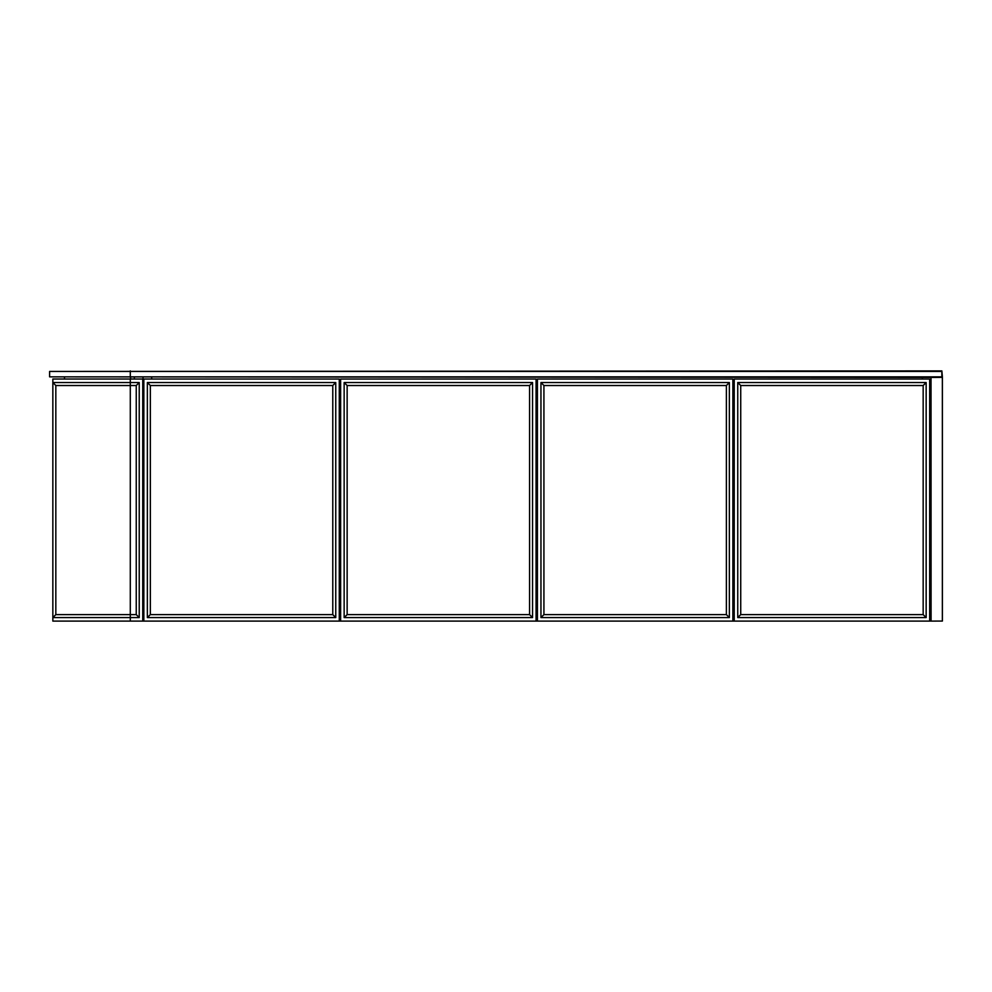 <?xml version="1.0" encoding="UTF-8"?>
<svg xmlns="http://www.w3.org/2000/svg" width="992" height="992" viewBox="0 0 992 992"><rect width="100%" height="100%" fill="white"/><g stroke="black" fill="none" stroke-linecap="round" stroke-linejoin="round"><path stroke-width="1.49" d="M142.749 621.104L142.749 379.018L52.849 379.018L52.849 621.104L143.022 621.104L143.022 377.394L143.022 621.104L929.678 621.104L929.678 379.018L734.229 379.018L734.229 621.104M339.276 612.436L340.628 612.436M536.97 409.894L536.97 612.436L536.077 612.436L537.428 612.436L537.081 409.894L536.077 409.894M732.877 612.436L734.229 612.436M734.229 409.894L732.877 409.894M340.628 409.894L339.276 409.894M151.689 377.394L151.689 379.018M931.029 377.394L931.079 621.054L929.678 621.104M922.362 377.394L922.362 379.018M732.877 499.249L734.229 499.249M734.229 507.916L732.877 507.916M340.628 507.916L339.276 507.916M339.276 499.249L340.628 499.249M55.825 614.606L52.849 617.582L139.227 617.582L136.251 614.606L136.251 385.516L55.825 385.516L55.825 614.606L136.251 614.606M55.825 385.516L52.849 382.54L139.227 382.54L139.227 617.582M139.227 382.54L136.251 385.516M134.354 377.394L134.354 379.018L134.354 377.394M64.492 379.018L64.492 377.394M942.4 377.444L942.4 621.054L931.079 621.104L931.029 377.444L942.35 377.394L49.6 376.848L941.854 376.848L941.854 371.442L49.6 371.442L49.6 376.848M49.6 371.442L941.854 370.896L942.4 376.848M339.276 621.104L339.276 379.018L143.84 379.018L143.84 621.104M147.362 382.54L147.362 617.582L335.755 617.582L335.755 382.54L147.362 382.54L150.338 385.516L150.338 614.606L332.779 614.606L332.779 385.516L150.338 385.516M150.338 614.606L147.362 617.582M332.779 614.606L335.755 617.582M335.755 382.54L332.779 385.516M536.077 621.104L536.077 379.018L340.628 379.018L340.628 621.104M344.15 382.54L344.15 617.582L532.555 617.582L532.555 382.54L344.15 382.54L347.138 385.516L347.138 614.606L529.579 614.606L529.579 385.516L347.138 385.516M347.138 614.606L344.15 617.582M529.579 614.606L532.555 617.582M532.555 382.54L529.579 385.516M732.877 621.104L732.877 379.018L537.428 379.018L537.428 621.104M540.95 382.54L540.95 617.582L729.356 617.582L729.356 382.54L540.95 382.54L543.926 385.516L543.926 614.606L726.38 614.606L726.38 385.516L543.926 385.516M543.926 614.606L540.95 617.582M726.38 614.606L729.356 617.582M729.356 382.54L726.38 385.516M737.75 382.54L737.75 617.582L926.156 617.582L926.156 382.54L737.75 382.54L740.726 385.516L740.726 614.606L923.168 614.606L923.168 385.516L740.726 385.516M740.726 614.606L737.75 617.582M923.168 614.606L926.156 617.582M926.156 382.54L923.168 385.516M130.299 379.018L130.299 621.104M130.572 379.018L130.572 377.394M931.079 621.104L942.35 621.054L942.35 377.394M130.299 370.896L130.299 377.394"/></g></svg>
